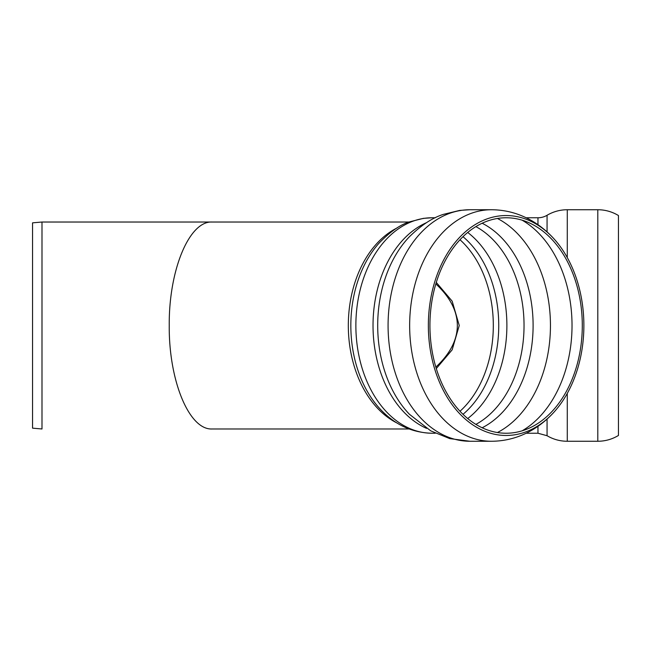 <?xml version="1.0" encoding="UTF-8"?>
<svg xmlns="http://www.w3.org/2000/svg" width="651" height="651" viewBox="0 0 651 651"><rect width="100%" height="100%" fill="white"/><g stroke="black" fill="none" stroke-linecap="round" stroke-linejoin="round"><path stroke-width="0.98" d="M435.844 367.099C450.069 353.859 457.238 339.993 457.352 325.5C457.238 311.007 450.069 297.141 435.844 283.901M459.248 325.5L452.176 349.799L436.292 368.58L452.16 349.831L459.248 325.5L452.16 301.169L436.292 282.42L452.176 301.201L459.248 325.5M618.45 215.538L618.45 435.462L618.45 215.538A39.687 39.687 0 0 0 597.797 209.736L567.281 209.736A39.687 39.687 0 0 0 547.06 215.278A17.862 17.862 0 0 1 537.962 217.768L526.154 217.768M41.998 222.024L32.55 222.845L32.55 428.155L41.998 428.976L41.998 222.024L409.088 222.024L212.104 222.024C189.189 220.86 168.755 270.189 169.236 325.5C168.755 380.811 189.189 430.14 212.104 428.976L409.088 428.976M506.112 217.768A107.732 76.175 -90 0 1 555.816 243.856A107.732 76.175 -90 0 1 555.816 407.144A107.732 76.175 -90 0 1 434.697 362.989A107.732 76.175 -90 0 1 506.112 217.768M506.112 215.538A109.962 77.754 -90 0 1 553.505 238.315A109.962 77.754 -90 0 1 553.505 412.685A109.962 77.754 -90 0 1 432.492 360.89A109.962 77.754 -90 0 1 506.112 215.538M618.45 435.462C612.095 439.295 605.21 441.223 597.797 441.264L597.797 209.736M597.797 441.264L567.281 441.264L567.281 393.383M567.281 257.617L567.281 209.736M537.962 426.315L537.962 433.232L547.06 435.722L547.06 419.073M547.06 231.927L547.06 215.278M537.962 224.685L537.962 217.768M467.719 232.456A105.836 74.841 -90 0 1 506.885 325.5A105.836 74.841 -90 0 1 467.719 418.544M462.999 236.687A103.289 73.034 -90 0 1 462.999 414.313M475.881 226.613A105.836 74.841 -90 0 1 524.039 325.5A105.836 74.841 -90 0 1 475.881 424.387M482.155 223.236A108.595 76.785 -90 0 1 533.104 325.5A108.595 76.785 -90 0 1 482.155 427.764M497.429 218.476A113.876 80.521 -90 0 1 550.453 325.5A113.876 80.521 -90 0 1 497.429 432.524M522.11 220.168A113.876 80.521 -90 0 1 572.026 325.5A113.876 80.521 -90 0 1 522.11 430.832M553.505 412.685C547.035 419.732 539.752 425.616 531.655 430.319C519.173 437.513 505.794 441.166 491.513 441.264A115.764 81.855 -90 0 1 409.65 325.5A115.764 81.855 -90 0 1 491.513 209.736C505.794 209.834 519.173 213.487 531.655 220.681C539.752 225.384 547.035 231.268 553.505 238.315M491.513 441.264L469.932 441.264A115.764 81.855 -90 0 1 388.077 325.5A115.764 81.855 -90 0 1 469.932 209.736L491.513 209.736M409.552 414.394L409.479 414.313A110.222 77.941 -90 0 1 409.479 236.687A110.222 77.941 -90 0 1 409.756 236.394M426.568 428.366A107.732 76.175 -90 0 1 373.023 325.5A107.732 76.175 -90 0 1 426.568 222.634M435.291 433.232L432.044 433.232A107.732 76.175 -90 0 1 355.869 325.5A107.732 76.175 -90 0 1 432.044 217.768L435.291 217.768M432.044 433.232C411.513 432.736 393.847 424.265 379.037 407.819A104.892 74.173 -90 0 1 379.037 243.181A104.892 74.173 -90 0 1 379.557 242.603M397.094 423.06A103.476 73.172 -90 0 1 348.318 325.5A103.476 73.172 -90 0 1 397.094 227.94M460.005 239.755A101.589 71.83 -90 0 1 460.005 411.245M547.06 435.722C553.309 439.384 560.047 441.232 567.281 441.264M537.962 433.232L526.154 433.232M409.479 414.313L430.759 430.872L449.719 438.595L469.932 441.264M409.479 236.687C421.246 225.181 432.557 217.743 443.404 214.366L459.687 210.411L469.932 209.736M379.037 243.181C390.03 231.805 400.17 224.709 409.463 221.885L423.378 218.362L432.044 217.768"/></g></svg>
